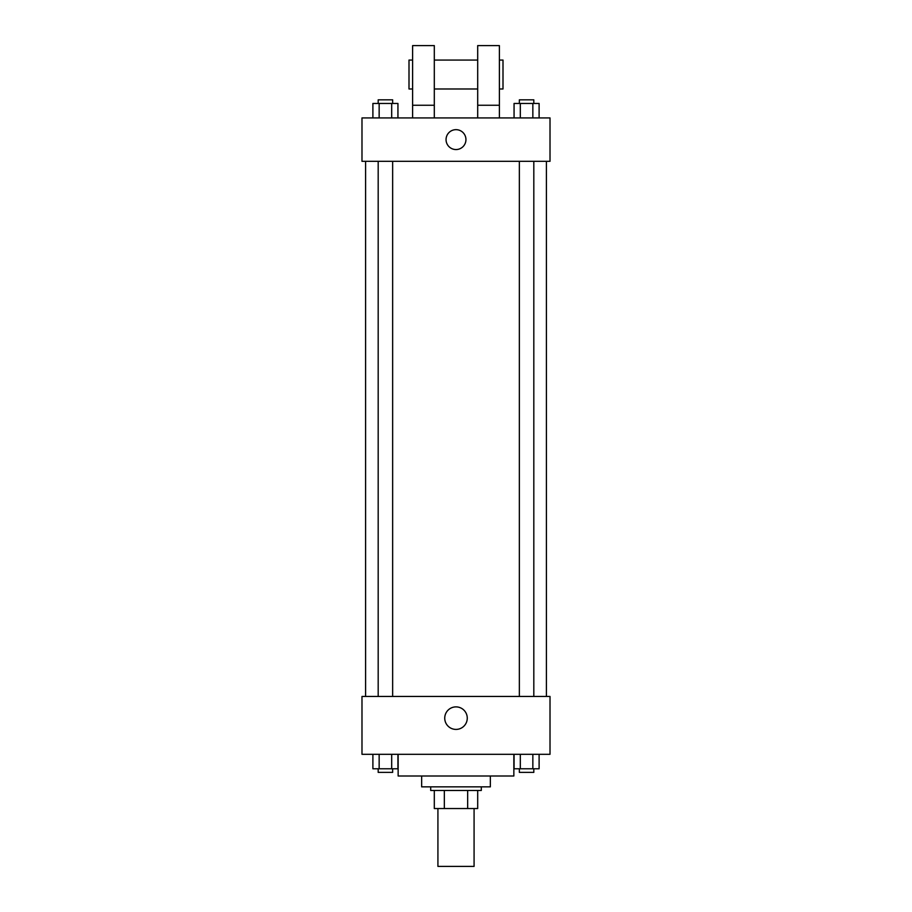 <?xml version="1.0" encoding="UTF-8"?>
<svg xmlns="http://www.w3.org/2000/svg" width="912" height="912" viewBox="0 0 912 912"><rect width="100%" height="100%" fill="white"/><g stroke="black" fill="none" stroke-linecap="round" stroke-linejoin="round"><path stroke-width="1.37" d="M437.92 808.545L437.92 866.4L474.08 866.4L474.08 808.545M467.662 790.465L467.662 808.545L434.306 808.545L434.306 790.465M467.662 808.545L477.694 808.545L477.694 790.465L477.694 808.545M481.308 786.851L481.308 790.465L430.692 790.465L430.692 786.851M444.338 790.465L444.338 808.545M490.348 775.998L490.348 786.851L421.652 786.851L421.652 775.998M513.855 754.304L513.855 775.998L398.145 775.998L398.145 754.304M550.016 754.304L361.984 754.304L361.984 696.46L550.016 696.46L550.016 754.304M467.263 718.154A11.263 11.263 0 0 1 450.368 727.901A11.263 11.263 0 0 1 450.368 708.396A11.263 11.263 0 0 1 467.263 718.154M546.402 161.31L546.402 696.46M519.35 696.46L519.35 161.31M392.65 161.31L392.65 696.46M550.016 161.31L361.984 161.31L361.984 117.922L550.016 117.922L550.016 161.31M456 129.664A9.941 9.941 0 0 1 464.607 144.586A9.941 9.941 0 0 1 447.393 144.586A9.941 9.941 0 0 1 456 129.664M412.612 117.922L412.612 45.6L434.306 45.6L434.306 117.922M434.306 88.988L477.694 88.988M477.694 117.922L477.694 45.6L499.388 45.6L499.388 117.922M499.388 88.988L503.002 88.988L503.002 60.067L499.388 60.067M412.612 60.067L408.998 60.067L408.998 88.988L412.612 88.988M412.612 105.256L434.306 105.256M477.694 105.256L499.388 105.256M539.106 754.304L539.106 768.77L514.06 768.77L514.06 754.304M532.847 754.304L532.847 768.77M520.319 754.304L520.319 768.77M533.816 768.77L533.816 772.384L519.35 772.384L519.35 768.77M397.94 754.304L397.94 768.77L372.894 768.77L372.894 754.304M391.681 754.304L391.681 768.77M379.153 754.304L379.153 768.77M392.65 768.77L392.65 772.384L378.184 772.384L378.184 768.77M539.106 117.922L539.106 103.455L514.06 103.455L514.06 117.922M532.847 103.455L532.847 117.922M520.319 103.455L520.319 117.922M519.35 103.455L519.35 99.841L533.816 99.841L533.816 103.455M397.94 117.922L397.94 103.455L372.894 103.455L372.894 117.922M391.681 103.455L391.681 117.922M379.153 103.455L379.153 117.922M378.184 103.455L378.184 99.841L392.65 99.841L392.65 103.455M365.598 161.31L365.598 696.46M533.816 696.46L533.816 161.31M378.184 161.31L378.184 696.46M434.306 60.067L477.694 60.067"/></g></svg>
